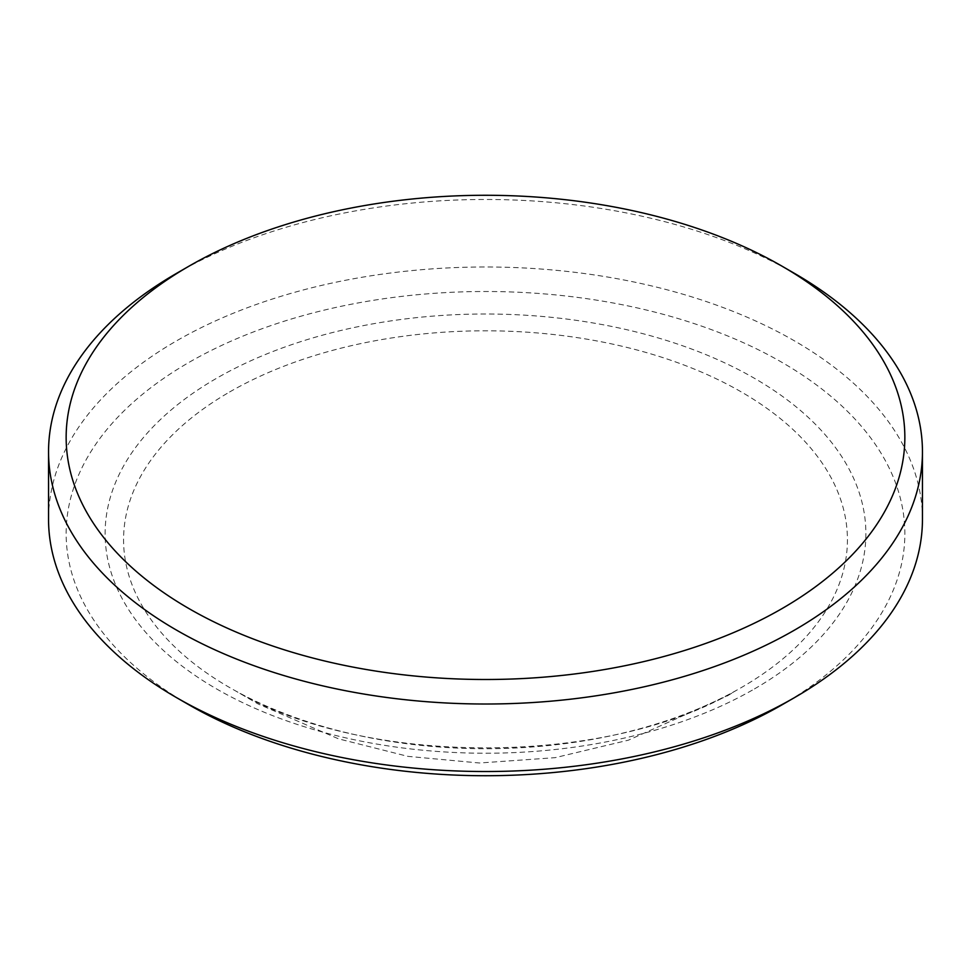 <?xml version="1.0" encoding="UTF-8"?>
<svg xmlns="http://www.w3.org/2000/svg" width="971" height="971" viewBox="0 0 971 971"><rect width="100%" height="100%" fill="white"/><g stroke="black" fill="none" stroke-linecap="round" stroke-linejoin="round"><path stroke-width="0.73" stroke-dasharray="4.86 3.64" d="M188.969 704.812A419.363 242.119 180 0 1 188.969 362.414A419.363 242.119 180 0 1 782.031 362.414A419.363 242.119 180 0 1 782.043 704.812M922.45 519.254A436.95 252.266 0 0 0 652.718 286.19A436.95 252.266 0 0 0 176.528 340.87A436.95 252.266 0 0 0 48.55 519.254M176.528 273.361A436.95 252.266 180 0 1 794.472 273.373M229.581 392.005A361.928 208.959 180 0 1 741.419 392.005A361.928 208.959 180 0 1 741.419 687.517A361.928 208.959 180 0 1 735.739 690.733A361.928 208.959 180 0 1 235.249 690.721A361.928 208.959 180 0 1 229.581 392.005M754.479 688.9A380.389 219.616 0 0 0 754.479 378.326A380.389 219.616 0 0 0 216.521 378.326A380.389 219.616 0 0 0 216.521 688.9A380.389 219.616 0 0 0 754.479 688.9M727.655 695.734L735.751 690.721C606.365 766.908 364.635 766.896 235.249 690.721L257.946 703.878L338.576 738.858L407.893 756.36L479.443 763L555.096 757.671L628.395 740.181L727.655 695.734"/><path stroke-width="1.46" d="M176.528 273.373L188.969 266.188A419.363 242.119 0 0 0 188.969 608.586A419.363 242.119 0 0 0 782.031 608.586A419.363 242.119 0 0 0 782.031 266.188A419.363 242.119 0 0 0 188.969 266.188L176.528 273.361A436.95 252.266 180 0 0 176.528 273.373A436.95 252.266 180 0 0 48.55 451.746L48.55 519.254A436.95 252.266 0 0 0 176.528 697.627A436.95 252.266 0 0 0 794.472 697.639A436.95 252.266 0 0 0 794.472 697.627A436.95 252.266 0 0 0 922.45 519.254L922.45 451.746A436.95 252.266 180 0 1 794.472 630.13A436.95 252.266 180 0 1 318.282 684.81A436.95 252.266 180 0 1 48.55 451.746M782.031 704.812L794.472 697.639L782.031 704.812A419.363 242.119 180 0 1 782.031 704.812A419.363 242.119 180 0 1 188.969 704.812L176.528 697.627M782.031 266.188L794.472 273.373A436.95 252.266 180 0 1 922.45 451.746"/></g></svg>
